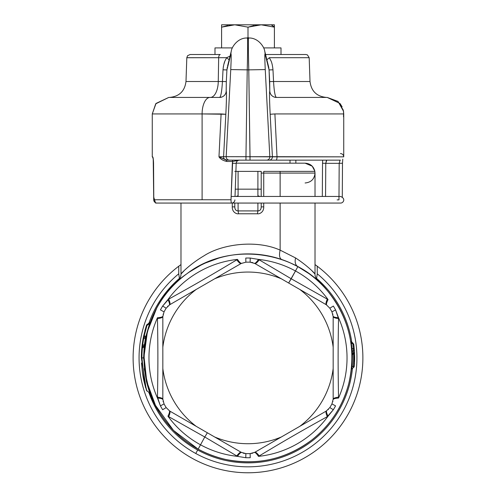 <?xml version="1.0" encoding="UTF-8"?>
<svg xmlns="http://www.w3.org/2000/svg" width="496" height="496" viewBox="0 0 496 496"><rect width="100%" height="100%" fill="white"/><g stroke="black" fill="none" stroke-linecap="round" stroke-linejoin="round"><path stroke-width="0.74" d="M351.373 369.185L353.326 367.648A1.978 1.978 27.4 0 0 354.311 366.085L354.448 351.695A1.978 1.277 176.7 0 1 353.462 352.879L353.338 348.682L352.005 348.558L351.317 342.984L352.873 343.883A1.978 1.519 -6.9 0 1 353.846 345.005A1.978 1.978 -28.9 0 0 352.873 343.53L352.873 343.53A1.978 1.978 -28.9 0 1 353.846 345.005A1.978 1.978 -28.9 0 0 352.873 343.53A1.978 1.978 -28.9 0 1 353.846 345.005L354.324 349.885A1.978 1.519 175.7 0 0 353.344 348.682L352.873 343.883A1.978 1.519 -6.9 0 1 353.846 345.005L354.305 349.606M354.349 350.157L354.324 349.891A1.978 1.519 175.7 0 0 353.344 348.682L352.873 343.53L351.23 342.587L351.125 341.918L352.786 342.879L353.76 344.342L353.995 346.301A1.978 0.775 -6.2 0 1 353.995 346.313A1.978 1.823 -6.2 0 0 353.995 346.282A1.978 1.823 -6.2 0 1 353.995 346.301L353.778 344.466M354.324 349.872L354.324 349.885A1.978 1.277 -4.3 0 1 353.344 351.094A1.978 1.277 -4.3 0 0 354.324 349.885M354.522 353.226L354.621 356.878L354.522 353.226M354.361 350.343L354.448 351.689A1.978 1.277 176.7 0 1 353.462 352.879L352.42 353.747L352.29 350.988L353.338 351.094L352.29 350.988L351.317 342.984L352.873 343.883L352.03 343.046L352.873 343.53M308.816 273.538L297.854 266.631C295.362 265.013 294.599 262.117 295.573 257.939C312.189 268.807 319.604 279.242 312.052 270.89C319.604 279.242 312.189 268.807 295.573 257.939L280.128 250.133L280.128 203.062L280.128 250.133L295.573 257.939C294.599 262.117 295.362 265.013 297.854 266.631A103.986 103.986 0 0 0 156.742 308.035A103.986 103.986 0 0 0 198.146 449.147A103.986 103.986 0 0 0 339.258 407.743A103.986 103.986 0 0 0 297.854 266.631L295.48 270.977A99.033 99.033 0 0 0 258.478 259.408C256.575 262.229 255.229 263.525 254.454 263.283L254.454 263.283C255.229 263.525 256.575 262.229 258.478 259.408L250.22 258.05A99.863 99.863 0 0 0 245.78 258.05L245.873 262.179A95.734 95.734 0 0 1 250.127 262.179L250.22 258.05L258.478 259.408L291.22 278.777L288.641 283.005L295.48 270.977A99.033 99.033 0 0 1 328.042 299.572L291.22 278.777L295.48 270.977A99.033 99.033 0 0 1 328.042 299.572L291.22 278.777L258.478 259.408A99.033 99.033 0 0 1 295.48 270.977L297.854 266.631A103.986 103.986 0 0 0 156.742 308.035A103.986 103.986 0 0 0 198.146 449.147A103.986 103.986 0 0 0 351.36 369.253L353.326 367.648A1.978 1.978 27.4 0 0 354.311 366.085L354.448 351.695A1.978 1.978 0 0 1 353.735 353.332L351.955 355.291M351.366 369.216L352.104 366.724L352.427 354.411L352.104 366.724L353.326 366.011A107.291 107.291 -90 0 0 353.549 353.487A107.291 107.291 -90 0 1 353.326 366.011L354.311 366.085L353.326 366.011L353.326 367.648A1.978 1.978 -152.6 0 0 354.311 366.085L354.404 364.789A1.978 0.775 -176.3 0 0 354.404 364.783A1.978 1.823 -176.3 0 1 354.404 364.808M354.609 355.985L354.628 358.05L354.609 355.985M351.937 367.406L351.36 369.253L352.104 366.724L353.326 366.011L353.326 367.648A1.978 1.978 -152.6 0 0 354.311 366.085L354.404 364.789A1.978 0.775 -176.3 0 0 354.404 364.783L354.497 363.146A1.978 1.538 -177.2 0 0 354.497 363.109A1.978 1.538 -177.2 0 1 354.497 363.122L354.404 364.789M354.621 357.027L354.504 352.83L354.621 357.027M354.466 363.729L354.516 362.694L354.466 363.729A1.978 1.978 0 0 0 354.466 363.711L354.466 363.729A1.978 1.978 0 0 0 354.466 363.711L354.466 363.729M354.553 361.857L354.578 361.088L354.553 361.857M354.59 360.648L354.609 359.718L354.59 360.648M353.884 345.34L354.051 346.791L353.884 345.34M354.59 354.993L354.516 353.034L354.59 354.993M354.621 359.098L354.621 357.095L354.621 359.098M354.621 359.123L354.615 359.563M147.715 330.379A103.986 103.986 0 0 0 146.19 336.728L147.715 330.379L146.165 336.834L145.762 336.747L145.39 337.72A0.992 0.992 0 0 1 145.793 338.712A0.992 0.992 0 0 0 145.39 337.72L145.762 336.747L144.268 335.687L144.268 336.933L145.384 337.714L145.762 336.747L145.34 338.898L145.75 338.979M146.165 336.834L146.004 337.633A103.986 103.986 0 0 1 146.165 336.834L144.268 335.687L144.268 336.933L145.39 337.72M145.88 338.284L145.812 338.619A103.986 103.986 0 0 1 145.88 338.284M149.724 323.156L145.762 336.747L144.268 335.687L145.762 336.747L150.052 322.468L149.346 323.789L150.04 322.474L149.346 323.789L146.971 325.463L146.971 324.62L150.393 322.016A0.992 0.992 0 0 0 150.4 322.009L146.971 324.62A1.321 1.321 0 0 0 146.475 325.302L144.863 330.826L146.475 325.302A1.321 1.321 0 0 1 146.971 324.62A1.321 1.321 -145.6 0 0 146.475 325.302L146.971 325.463L146.971 324.62A1.321 1.321 -145.6 0 0 146.475 325.302L146.971 325.463L144.268 335.687L143.735 335.575A1.321 1.321 -14.2 0 0 144.268 336.933L143.828 337.85A107.204 107.204 90.6 0 0 142.619 345.824L142.395 346.977L144.429 345.545L143.592 357.889L144.014 357.889L144.528 368.249M150.133 322.729L149.922 323.33A103.986 103.986 0 0 1 150.133 322.729L149.941 323.274M150.325 322.202A103.986 103.986 0 0 1 177.779 281.195L178.721 280.333A103.986 103.986 0 0 0 178.145 280.86L178.126 280.879M189.174 272.143L200.595 265.335M205.487 262.992L218.748 258.1M281.666 259.501C279.49 258.342 278.975 255.217 280.128 250.133C278.975 255.217 279.49 258.342 281.666 259.501L281.548 259.464M308.772 273.507L297.854 266.631A103.986 103.986 0 0 1 339.258 407.743A103.986 103.986 0 0 1 198.146 449.147L204.78 437.001L237.516 456.37A99.033 99.033 0 0 1 200.52 444.8L198.146 449.147A103.986 103.986 0 0 1 150.139 393.055M144.466 367.598A103.986 103.986 0 0 1 144.014 357.889L143.592 357.889L146.742 382.757L150.145 393.074M144.138 352.836L144.076 354.212A103.986 103.986 0 0 1 144.113 353.245M144.609 346.766A103.986 103.986 0 0 1 144.683 346.109L144.609 346.766L144.193 346.716L144.429 345.551L144.193 346.716L144.423 345.557L144.193 346.716L142.395 347.987L142.395 346.977L144.417 345.563L144.193 346.716L142.395 347.987A107.186 107.186 90 0 0 141.937 357.889L143.592 357.889L144.193 346.716L144.609 346.766M144.758 345.458L144.813 345.011L144.758 345.458A103.986 103.986 0 0 1 144.869 344.565M150.065 322.505L150.059 322.462A0.992 0.992 0 0 1 150.04 322.474L150.4 322.003A0.992 0.992 0 0 1 150.393 322.016M146.971 325.463L149.346 323.789L146.971 325.463L146.971 324.62L144.268 335.687L143.735 335.575A1.321 1.321 97.1 0 0 144.268 336.933L143.828 337.85A107.204 107.204 90.6 0 0 142.619 345.824L142.395 346.977A1.321 1.321 25.9 0 0 141.837 347.932L142.395 347.987L141.837 347.932L142.395 346.977A1.321 1.321 -154.1 0 0 141.837 347.932L142.395 346.977A1.321 1.321 -154.1 0 0 141.837 347.932L142.061 345.762L144.448 344.546L144.417 345.563L144.832 344.875L144.448 345.538M144.863 344.602L144.417 345.563L144.448 344.546L142.061 345.762A106.628 106.628 0 0 1 143.288 337.745L145.34 338.898L144.448 344.546L144.863 344.602M144.187 368.745L149.581 392.1M148.992 390.364L146.252 380.779M145.415 338.911L145.607 337.925L145.415 338.911M145.712 376.6L146.041 378.318M149.414 390.966L150.319 393.619M144.46 367.548L144.255 364.988M145.018 343.443L145.799 338.681M148.819 326.622L149.829 323.597M150.059 322.462A0.992 0.992 0 0 1 150.04 322.474L150.4 322.003L150.052 322.468M143.592 357.889L141.937 357.889L144.423 381.48L146.952 391.133L144.423 381.48L141.937 357.889A107.186 107.186 90 0 1 142.395 347.987L141.837 347.932L143.053 347.547L142.395 347.987L142.395 346.977A1.321 1.321 25.9 0 0 141.837 347.932L142.395 346.977L141.837 347.932L142.061 345.762A106.628 106.628 0 0 1 143.288 337.745L143.735 335.575A1.321 1.321 97.1 0 0 144.268 336.933A1.321 1.321 -14.2 0 1 143.735 335.575L146.475 325.302L143.288 337.745L145.34 338.898M144.336 346.289L144.193 346.716M254.876 452.265L254.857 452.271C255.694 451.961 257.157 453.183 259.247 455.929C257.157 453.183 255.694 451.961 254.857 452.271L326.312 411.023C325.618 411.587 325.946 413.466 327.286 416.652C325.946 413.466 325.618 411.587 326.312 411.023L329.821 407.588L333.349 409.727L328.042 416.206C326.554 413.143 326.108 411.333 326.703 410.781L326.703 410.781C326.108 411.333 326.554 413.143 328.042 416.206A99.033 99.033 0 0 1 258.478 456.37L259.247 455.929C284.338 440.814 301.63 430.832 327.286 416.652L328.042 416.206A99.033 99.033 0 0 1 258.478 456.37L259.247 455.929C284.338 440.814 301.63 430.832 327.286 416.652L333.349 409.727A99.863 99.863 0 0 0 335.569 405.883L331.948 403.899L333.169 399.144L333.169 316.634L331.948 311.879L335.569 309.895A99.863 99.863 0 0 0 333.349 306.051L329.821 308.19L326.312 304.755L254.857 263.5L250.127 262.179L250.22 258.05A99.863 99.863 0 0 0 245.78 258.05M241.533 452.488L241.546 452.495C240.765 452.253 239.425 453.542 237.516 456.37A99.033 99.033 0 0 1 200.52 444.8L204.78 437.001L237.516 456.37L245.78 457.721A99.863 99.863 0 0 0 250.22 457.721L250.127 453.598L254.857 452.271L299.789 426.337L326.312 411.023L329.821 407.588A95.734 95.734 0 0 0 331.948 403.899L333.169 399.144C333.318 398.263 335.104 397.606 338.532 397.172C335.104 397.606 333.318 398.263 333.169 399.144L333.169 316.634C333.318 317.514 335.104 318.172 338.532 318.606C335.104 318.172 333.318 317.514 333.169 316.634L331.948 311.879L335.569 309.895L338.526 317.725C335.129 317.483 333.337 316.969 333.157 316.175L333.157 316.175C333.337 316.969 335.129 317.483 338.526 317.725A99.033 99.033 0 0 1 338.526 398.052L338.532 397.172C337.987 367.865 337.987 347.913 338.532 318.606L338.526 317.725A99.033 99.033 0 0 1 338.526 398.052L338.532 397.172C337.987 367.865 337.987 347.913 338.532 318.606L335.569 309.895A99.863 99.863 0 0 0 333.349 306.051M162.831 316.653L162.831 316.634C162.682 317.514 160.896 318.172 157.468 318.606C160.896 318.172 162.682 317.514 162.831 316.634L162.831 399.144C162.682 398.257 160.896 397.606 157.468 397.172C160.896 397.606 162.682 398.257 162.831 399.144L164.046 403.899L160.431 405.883L157.474 398.052C160.871 398.294 162.663 398.809 162.837 399.602L162.837 399.602C162.663 398.809 160.871 398.294 157.474 398.052A99.033 99.033 0 0 1 157.474 317.725L157.468 318.606C158.013 347.913 158.013 367.865 157.468 397.172L157.474 398.052A99.033 99.033 0 0 1 157.474 317.725L157.468 318.606C158.013 347.913 158.013 367.865 157.468 397.172L160.431 405.883A99.863 99.863 0 0 0 162.651 409.727L166.172 407.588L169.694 411.023C170.376 411.587 170.054 413.466 168.714 416.652L204.78 437.001L207.359 432.772L204.78 437.001L168.714 416.652C170.054 413.466 170.376 411.587 169.688 411.023L241.143 452.271L245.873 453.598L245.78 457.721A99.863 99.863 0 0 0 250.22 457.721M200.52 444.8A99.033 99.033 0 0 1 167.952 416.206A99.033 99.033 0 0 0 200.52 444.8M241.124 263.512L241.143 263.5C240.306 263.816 238.843 262.595 236.753 259.848C238.843 262.595 240.306 263.816 241.143 263.5L169.688 304.755C170.376 304.191 170.054 302.312 168.714 299.125C170.054 302.312 170.376 304.191 169.688 304.755L166.172 308.19L162.651 306.051L167.952 299.572C169.446 302.634 169.892 304.445 169.297 304.997L169.291 304.997C169.892 304.445 169.446 302.634 167.952 299.572A99.033 99.033 0 0 1 237.516 259.408L236.753 259.848C211.649 274.97 194.37 284.946 168.714 299.125L167.952 299.572A99.033 99.033 0 0 1 237.516 259.408L236.753 259.848C211.649 274.97 194.37 284.946 168.714 299.125L162.651 306.051A99.863 99.863 0 0 0 160.431 309.895L164.046 311.879L162.831 316.634L162.831 399.144L164.046 403.899L160.431 405.883A99.863 99.863 0 0 0 162.651 409.727M333.157 399.602L333.157 399.59C333.337 398.809 335.129 398.294 338.526 398.052C335.129 398.294 333.337 398.809 333.157 399.602L333.157 399.602M332.822 401.741L332.903 401.431L332.822 401.741M331.948 403.899A95.734 95.734 0 0 1 329.821 407.588L333.349 409.727A99.863 99.863 0 0 0 335.569 405.883M328.098 409.702L328.439 409.367L328.098 409.702M254.454 452.495C255.229 452.253 256.575 453.542 258.478 456.37C256.575 453.542 255.229 452.253 254.454 452.495L254.46 452.488M241.13 452.271L241.143 452.271C240.306 451.961 238.843 453.183 236.753 455.929C238.843 453.183 240.306 451.961 241.143 452.271L245.873 453.598A95.734 95.734 0 0 0 250.127 453.598A95.734 95.734 0 0 1 245.873 453.598L243.183 453.164L245.873 453.598A95.734 95.734 0 0 0 250.127 453.598L252.743 453.189L250.127 453.598A95.734 95.734 0 0 1 245.873 453.598L245.78 457.721L237.516 456.37C239.425 453.542 240.765 452.253 241.54 452.495L241.546 452.495M326.703 304.997L326.703 304.997C326.108 304.445 326.554 302.634 328.042 299.572C326.554 302.634 326.108 304.445 326.703 304.997L326.703 304.997M332.921 314.427L332.804 313.962L332.921 314.427M162.837 316.175L162.837 316.181C162.663 316.969 160.871 317.483 157.474 317.725C160.871 317.483 162.663 316.969 162.837 316.175L162.837 316.175M163.178 314.036L163.097 314.346L163.178 314.036M270.295 272.416L254.857 263.5C255.694 263.816 257.157 262.595 259.247 259.842C257.157 262.595 255.694 263.816 254.857 263.5L250.127 262.179A95.734 95.734 0 0 0 245.873 262.179A95.734 95.734 0 0 1 250.127 262.179L252.817 262.613L250.127 262.179A95.734 95.734 0 0 0 245.873 262.179L241.143 263.5L214.613 278.814L169.688 304.755L166.172 308.19L162.651 306.051A99.863 99.863 0 0 0 160.431 309.895M167.896 306.075L167.561 306.41L167.896 306.075M241.54 263.283C240.765 263.525 239.425 262.229 237.516 259.408C239.425 262.229 240.765 263.525 241.54 263.283L241.533 263.283M245.873 262.179L241.143 263.5L214.613 278.814L241.143 263.5M169.297 410.781L169.303 410.787C169.892 411.333 169.446 413.143 167.952 416.206C169.446 413.143 169.892 411.333 169.297 410.781L169.297 410.781M163.079 401.351L163.196 401.81L163.079 401.351M329.821 308.19A95.734 95.734 0 0 1 331.948 311.879A95.734 95.734 0 0 0 329.821 308.19L326.312 304.755C325.618 304.191 325.946 302.312 327.286 299.125C325.946 302.312 325.618 304.191 326.312 304.755L281.381 278.814A85.833 85.833 0 0 0 214.613 278.814A85.833 85.833 0 0 1 281.381 278.814M261.206 171.374L238.092 171.374L238.092 189.168L257.901 189.168L257.901 171.374L261.206 171.374L261.206 189.168L257.901 189.168L257.901 171.374L238.092 171.374L238.092 189.168L257.901 189.168L257.901 196.459L257.901 189.168L261.206 189.168L261.206 196.459L261.206 171.374L261.206 189.168M261.206 173.079L280.128 173.079L263.729 173.079L263.742 171.374L263.729 196.459L263.729 173.079L261.206 173.079L261.206 196.459M263.729 206.882L263.729 203.062L263.729 206.882C263.884 212.542 258.993 214.222 257.436 213.776L257.901 210.918C260.065 210.812 261.163 209.467 261.206 206.882L263.729 206.882C263.884 212.542 258.993 214.222 257.436 213.776L257.901 210.918L238.092 210.918L238.557 213.776L257.436 213.776L238.557 213.776C237.001 214.216 232.116 212.548 232.271 206.882L234.794 206.882C234.831 209.467 235.935 210.812 238.092 210.918L238.557 213.776C237.001 214.216 232.116 212.548 232.271 206.882L234.794 206.882L234.794 203.062L234.794 206.882C234.831 209.467 235.935 210.812 238.092 210.918L238.092 203.062L238.092 210.918L257.901 210.918L257.901 203.062L257.901 210.918C260.065 210.812 261.163 209.467 261.206 206.882L263.729 206.882M232.271 203.062L232.271 206.882L232.271 203.062M261.206 203.062L261.206 206.882L261.206 203.062M238.092 196.459L238.092 189.168L235.278 189.168L238.092 189.168L238.092 196.459M234.794 171.374L238.092 171.374L234.794 171.374M280.128 250.133C256.854 239.63 222.431 243.79 203.961 255.831C184.878 267.127 175.882 279.905 183.948 270.89C175.882 279.905 184.878 267.127 203.961 255.831C222.431 243.79 256.854 239.63 280.128 250.133M280.054 171.374L314.867 171.374C313.59 166.284 310.341 163.556 305.108 163.178L312.22 166.185L314.805 171.07L315.016 173.079L280.128 173.079A9.901 4.749 -90 0 0 280.054 171.374L263.742 171.374L280.054 171.374A9.901 4.749 -90 0 1 280.128 173.079L280.128 196.459L280.128 173.079L315.016 173.079C314.427 179.093 311.122 182.398 305.108 182.981M177.779 281.195L177.952 281.027C177.711 281.511 181.17 277.865 180.984 273.897L180.984 203.062M318.209 281.182L316.175 279.372M141.49 362.985L142.513 373.451M143.418 378.671L145.731 388.077L143.71 380.091M143.493 379.049L142.457 373.06M142.712 341.037L143.666 335.891M141.8 348.322L141.596 350.945M141.422 354.528L141.403 355.384M141.391 355.973L141.379 356.45M150.015 393.278L146.419 390.364L141.372 357.889L141.937 357.889L141.372 357.889A106.628 106.628 0 0 1 141.837 347.932A106.628 106.628 0 0 0 141.372 357.889L146.425 390.389M142.104 345.383L142.848 340.194L142.104 345.383M351.918 367.511L351.782 368.398M352.259 364.696L352.42 354.417L352.259 364.696M351.937 354.634L353.462 353.102M350.703 341.614A103.986 103.986 0 0 1 350.746 341.874A0.992 0.992 0 0 0 350.753 341.911L350.746 341.88A0.992 0.992 0 0 0 351.23 342.587L351.199 342.569M352.427 353.958L353.456 352.879M350.647 341.267A103.986 103.986 0 0 0 318.19 281.164M351.41 368.844L351.447 368.491M351.559 367.338L351.614 366.68L352.104 366.724L351.614 366.68M350.753 341.911A0.992 0.992 0 0 0 351.23 342.587L350.746 341.874M352.005 348.558L351.515 347.981L352.005 348.558L352.29 350.988L351.794 351.583L352.29 350.988L352.42 353.747L351.924 354.318M234.794 206.882L234.794 203.062L234.794 206.882M196.211 289.441L169.688 304.755L196.211 289.441A85.833 85.833 0 0 0 162.831 347.262L162.831 316.634L162.831 347.262A85.833 85.833 0 0 1 196.211 289.441M166.172 407.588A95.734 95.734 0 0 1 164.046 403.899A95.734 95.734 0 0 0 166.172 407.588L169.688 411.023L196.211 426.337A85.833 85.833 0 0 1 162.831 368.516L162.831 399.144L162.831 368.516A85.833 85.833 0 0 0 196.211 426.337L225.705 443.362M326.312 304.755L299.789 289.441L326.312 304.755M299.789 426.337L326.312 411.023L299.789 426.337A85.833 85.833 0 0 0 333.169 368.516L333.169 399.144L333.169 368.516A85.833 85.833 0 0 1 299.789 426.337M254.857 452.271L281.381 436.964L254.857 452.271L250.127 453.598M333.169 347.262L333.169 316.634L333.169 347.262A85.833 85.833 0 0 0 299.789 289.441A85.833 85.833 0 0 1 333.169 347.262M164.046 311.879A95.734 95.734 0 0 1 166.172 308.19A95.734 95.734 0 0 0 164.046 311.879L162.831 316.634M214.613 436.964A85.833 85.833 0 0 0 281.381 436.964A85.833 85.833 0 0 1 214.613 436.964L241.143 452.271M290.005 160.146L290.005 163.178L290.005 160.146M264.672 50.871C264.287 47.25 258.323 37.491 248.508 38.006L248.62 38.508C248.186 33.635 248.285 52.068 248.775 69.862L265.248 69.576C264.734 58.683 264.684 53.456 265.093 53.897A16.504 16.238 -14 0 0 264.659 50.877M248.446 54.51L248.775 69.862L247.225 69.862C247.715 52.08 247.814 33.629 247.38 38.508L247.492 38.006L248.508 38.006M268.516 66.39L269.074 69.93L265.093 53.897C264.684 53.456 264.734 58.683 265.248 69.576L248.775 69.862L250.034 156.73L269.818 156.674L265.248 69.576L269.818 156.674L272.409 156.674L270.165 114.278L274.896 113.931L343.734 113.931L343.282 110.112L337.968 101.401L327.23 97.427L276.303 97.427A6.603 6.597 -90 0 0 276.377 97.427L276.371 97.427A6.603 6.597 90 0 0 276.402 97.427L275.621 97.383L276.396 97.427C275.106 96.695 274.152 91.388 273.55 81.499L272.986 69.812L269.074 69.93L269.681 81.611L273.55 81.499L272.986 69.812L269.074 69.93L265.093 53.897M276.266 97.427A6.603 6.597 90 0 1 269.818 91.171L269.681 81.611L273.55 81.499C274.152 91.388 275.106 96.695 276.402 97.427L274.164 97.042A6.603 6.597 -90 0 0 276.377 97.427M269.074 69.93L269.787 91.171A6.603 6.597 -90 0 0 276.21 97.421A6.603 6.597 -90 0 1 274.282 97.086M269.818 91.171L269.787 91.171C269.334 92.107 269.458 99.808 270.165 114.278L274.896 113.931L343.734 113.931L343.511 111.247L338.061 101.482L327.23 97.427L285.64 97.427M342.767 159.179L342.494 163.24L339.19 163.333L340.039 160.146L269.117 160.146A3.298 3.298 -90 0 0 272.409 156.674L270.165 114.278C269.458 99.808 269.334 92.107 269.787 91.171A6.603 6.597 -90 0 0 276.21 97.421M231.341 50.865A16.504 16.238 14 0 0 230.907 53.897C231.316 53.456 231.26 58.683 230.752 69.576L247.225 69.862L245.96 156.73L277.022 156.848L274.896 113.931L277.022 156.848A3.298 0.998 -90 0 1 276.024 160.146A3.298 0.998 -90 0 0 276.03 160.146A3.298 0.998 -90 0 0 277.022 156.848L343.734 156.848L272.409 156.674A3.298 3.298 -90 0 1 269.117 160.146L266.526 160.146A3.298 3.298 -90 0 0 269.818 156.674A3.298 3.298 -90 0 1 266.557 160.146L250.04 160.146L250.04 156.73L226.182 156.674L245.96 156.73L247.225 69.862L248.775 69.862L250.04 160.146L245.96 160.146L245.96 156.73L245.96 160.146L226.883 160.146A3.298 3.298 -90 0 1 223.591 156.674L226.182 156.674L230.752 69.576L247.225 69.862M305.883 54.51L265.565 54.51L305.883 54.51L307.439 54.901L309.182 57.697L269.384 57.697L266.879 59.787L269.384 57.697C270.593 60.593 272.031 60.927 272.986 69.812C272.031 60.927 270.593 60.593 269.384 57.697L309.182 57.697L310.012 81.499L273.55 81.499L310.012 81.499C311.252 91.214 316.752 96.528 326.511 97.427L276.39 97.427M219.691 97.427L168.77 97.427L219.691 97.427L168.77 97.427L219.691 97.427L168.77 97.427L156.004 103.472L152.266 113.931L202.101 113.931A16.504 7.911 -90 0 1 210.013 97.427L219.604 97.427A6.603 6.597 -90 0 1 219.592 97.427L219.616 97.427C220.894 96.695 221.842 91.388 222.444 81.499L226.312 81.611L226.92 69.93L230.907 53.897L226.92 69.93L227.329 67.016M220.385 97.383L219.616 97.427C220.894 96.695 221.842 91.388 222.444 81.499L226.312 81.611L226.92 69.93L223.008 69.812L222.444 81.499L218.265 81.499A16.504 7.911 -90 0 1 210.36 97.427L169.489 97.427C179.248 96.528 184.748 91.214 185.988 81.499L218.265 81.499L218.668 57.697A3.298 1.581 -90 0 1 220.249 54.51L190.117 54.51L187.556 55.726L186.818 57.697L185.988 81.499L218.265 81.499A16.504 7.911 -90 0 1 210.36 97.427L210.013 97.427A16.504 7.911 -90 0 0 202.101 113.931L202.101 199.764L153.785 199.764L153.555 163.221C153.413 159.278 153.115 157.158 152.675 156.848L152.266 156.848L152.266 113.931L155.732 103.813L168.77 97.427L156.023 103.447L152.266 113.931L221.104 113.931L225.835 114.278C226.536 99.808 226.666 92.107 226.207 91.171A6.603 6.597 -90 0 1 219.623 97.427L221.83 97.042A6.603 6.597 90 0 1 219.79 97.421M238.092 203.062L231.607 203.062A3.298 0.583 -90 0 1 231.018 199.764L202.101 199.764L202.101 113.931L225.835 114.278C226.536 99.808 226.666 92.107 226.207 91.171L226.182 91.171A6.603 6.597 -90 0 1 219.734 97.427M226.182 91.171L226.312 81.611L226.207 91.171M226.92 69.93L223.008 69.812C223.975 60.903 225.401 60.599 226.616 57.697L230.026 56.153L226.616 57.697L218.668 57.697L226.616 57.697L229.121 59.787L226.616 57.697C225.401 60.599 223.975 60.903 223.008 69.812L222.444 81.499L218.265 81.499L218.668 57.697A3.298 1.581 -90 0 1 220.249 54.51L190.117 54.51M265.565 54.51L281.009 54.51L265.565 54.51M186.818 57.697L218.668 57.697L186.812 57.734M223.008 69.812L223.429 66.228L223.008 69.812M223.851 64.375L224.738 61.616L223.851 64.375M268.671 67.003L268.844 67.909M224.483 69.874L226.746 69.936L224.483 69.874M231.359 50.778L227.596 65.987M231.607 203.062L203.682 203.062L231.607 203.062A3.298 3.298 0 0 0 234.906 199.876A3.298 3.298 0 0 1 231.607 203.062A3.298 0.583 -90 0 1 231.018 199.764L232.345 163.221L236.183 163.333L235.519 182.224M153.785 199.764A3.298 3.249 90 0 0 157.034 203.062L203.682 203.062L157.034 203.062A3.298 3.249 90 0 1 153.785 199.764L231.018 199.764L232.655 161.467L239.481 160.146C237.553 160.301 236.456 161.367 236.183 163.333L235.017 196.459M153.214 158.596L153.723 199.783A3.298 3.298 0 0 0 157.034 203.062M153.555 163.221C153.413 159.278 153.115 157.158 152.675 156.848A3.298 3.286 -90 0 0 153.109 158.497A3.298 3.286 -90 0 1 152.675 156.848L152.266 156.848M326.48 160.14L325.773 163.333L339.19 163.333L340.039 160.146L226.455 160.146L218.972 156.848L221.104 113.931L218.972 156.848L223.591 156.674L225.835 114.278L223.591 156.674L226.182 156.674L230.752 69.576C231.26 58.683 231.316 53.456 230.907 53.897M339.19 163.333L338.985 196.459L339.19 163.333L325.773 163.333L325.562 196.459L325.773 163.333L322.53 163.221L322.691 160.146L322.53 163.221L325.773 163.333L326.771 160.146M338.985 196.794L338.966 199.876L337.131 199.876L338.966 199.876L338.985 196.794M269.117 160.146L229.443 160.146A3.298 3.298 -90 0 1 226.182 156.674A3.298 3.298 -90 0 0 229.474 160.146L226.883 160.146A3.298 3.298 -90 0 1 223.591 156.674L218.972 156.848C220.398 159.055 222.989 160.592 226.753 161.467L232.649 161.467L232.444 160.146L232.655 161.467L239.481 160.146L340.43 160.146L239.314 160.146M322.313 196.459L322.53 163.221L322.313 196.459M236.418 162.217L236.183 163.333C236.704 161.033 237.789 159.966 239.438 160.146M237.373 160.909L238.012 160.493L237.373 160.909M315.016 203.062L325.512 203.062L315.016 203.062L315.016 273.891C314.662 276.966 317.738 281.127 318.06 281.04L317.632 280.649M232.345 163.221L232.655 161.467L226.753 161.467C222.989 160.592 220.398 159.055 218.972 156.848L226.852 160.146M226.461 160.146L226.753 161.467L226.461 160.146M274.406 27.156L274.406 47.907L274.406 27.156L261.206 24.8L274.406 24.8L274.406 27.156L261.206 24.8L248 27.156L234.794 24.8L261.206 24.8L248 27.156L248 38.006L248 27.156L234.794 24.8L221.588 27.156L221.588 24.8L234.794 24.8L221.588 27.156L221.588 24.8L271.176 24.8L274.406 27.156M221.588 47.907L221.588 27.156L227.782 25.501L221.588 27.156L221.588 47.907M271.176 24.8L274.406 26.927L274.406 24.8L271.176 24.8M228.805 25.315L234.019 24.806L228.805 25.315M248 27.156L254.194 25.501L248 27.156M255.211 25.315L260.431 24.806L255.211 25.315M214.985 54.51L214.985 47.907L232.333 47.907M263.661 47.907L281.009 47.907L281.009 54.51M148.887 392.491A104.978 104.978 0 0 0 197.668 450.015L195.771 453.493A108.94 108.94 0 0 0 317.248 273.792L317.248 266.222A114.88 114.88 0 0 1 344.503 420.217A114.88 114.88 0 0 1 192.919 458.707A114.88 114.88 0 0 0 344.701 419.901A114.88 114.88 0 0 0 316.646 265.769A114.88 114.88 0 0 1 344.701 419.901A114.88 114.88 0 0 1 192.919 458.707A114.88 114.88 0 0 0 344.503 420.217A114.88 114.88 0 0 0 317.248 266.222L315.016 264.579A114.88 114.88 0 0 1 315.425 264.876A114.88 114.88 0 0 0 315.016 264.579L317.248 266.222L317.248 273.792L316.572 278.405L315.785 277.729M180.215 277.729L179.422 278.405L178.752 273.792L178.752 266.222A114.88 114.88 0 0 0 192.919 458.707A114.88 114.88 0 0 1 179.341 265.782A114.88 114.88 0 0 0 192.919 458.707A114.88 114.88 0 0 1 178.752 266.222L180.984 264.579L178.752 266.222L178.752 273.792A108.94 108.94 0 0 0 195.771 453.493A108.94 108.94 0 0 0 317.248 273.792L316.572 278.405A104.978 104.978 0 0 1 351.813 342.314M180.501 264.932A114.88 114.88 0 0 1 180.984 264.579A114.88 114.88 0 0 0 180.501 264.932M352.476 368.144A104.978 104.978 0 0 1 197.668 450.015L195.771 453.493A108.94 108.94 0 0 1 178.752 273.792L179.422 278.405A104.978 104.978 0 0 0 148.893 323.28M354.398 350.982L354.361 350.362M144.832 344.869L144.429 345.545L144.832 344.869M198.146 449.147L173.519 430.454L155.471 405.344L146.76 381.635L144.02 356.531L147.417 331.508L156.742 308.035M348.756 383.613C342.693 406.491 330.392 425.277 311.841 439.971C285.932 459.29 257.139 465.769 225.451 459.401C197.681 452.805 175.956 437.577 160.276 413.726C130.64 369.966 143.257 303.44 186.769 273.842C228.272 241.502 295.461 249.879 328.036 291.499C349.643 318.897 356.55 349.599 348.756 383.613M243.3 453.201L245.873 453.598M252.7 262.576L250.127 262.179M257.901 195.771L259.923 196.459M238.092 195.771L236.071 196.459M315.016 173.098L315.016 196.459M297.798 266.6L290.272 262.88M280.959 259.265L277.301 258.118M269.049 256.054L262.26 254.882M218.221 258.255L207.123 262.272M197.854 266.792L189.404 271.982M350.641 341.217L351.125 341.918M236.189 163.178L305.108 163.178L236.189 163.178L305.108 163.178L312.158 166.117L314.718 170.674L315.016 173.079M295.864 160.146L295.864 163.178M264.641 50.778L268.578 66.65M231.328 50.865C231.713 47.238 237.696 37.485 247.492 38.006M343.492 116.734L343.61 111.922M342.128 106.832L339.996 103.472L327.23 97.427L276.303 97.427M276.34 97.427L274.164 97.042M221.83 97.042L221.489 97.154M340.43 196.459L231.142 196.459L340.43 196.459C346.27 198.499 343.257 203.354 340.43 203.062C343.244 203.36 346.276 198.505 340.43 196.459M153.71 197.036L155.564 203.062L340.43 203.062L155.564 203.062L153.71 197.036M342.488 163.24L342.29 197.036M343.734 113.931L343.734 156.848C343.536 154.839 342.438 153.741 340.43 153.543M269.148 160.146L276.03 160.146M238.148 160.425L237.262 161.002M236.406 162.242L236.189 163.227"/></g></svg>
